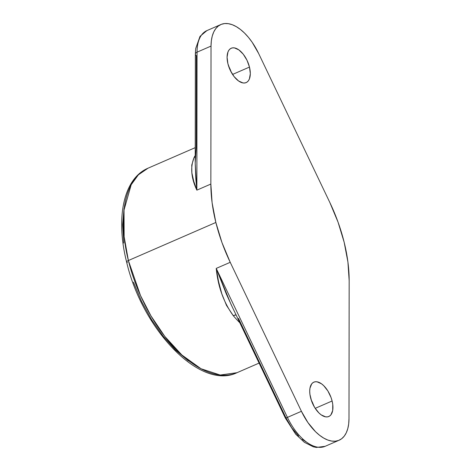 <?xml version="1.0" encoding="UTF-8"?>
<svg xmlns="http://www.w3.org/2000/svg" width="471" height="471" viewBox="0 0 471 471"><rect width="100%" height="100%" fill="white"/><g stroke="black" fill="none" stroke-linecap="round" stroke-linejoin="round"><path stroke-width="0.71" d="M259.091 363.088L237.025 372.691L220.21 375.028L201.04 368.752L181.877 355.004L164.773 336.382L150.891 315.77L140.47 295.47L128.377 260.528A4.463 1.189 166.1 0 0 126.611 261.988A4.463 1.189 -13.9 0 1 128.377 260.528A111.515 57.739 66.5 0 0 237.025 372.691C199.898 390.7 142.054 328.941 126.611 262C115.56 218.438 123.208 178.692 148.035 168.188A111.515 57.739 66.5 0 0 128.377 260.528L215.859 222.465L128.377 260.528L124.138 236.63L124.026 209.989L131.191 184.732L138.362 174.841L148.035 168.188L195.224 147.653M231.296 72.322A18.734 9.703 66.5 0 0 228.6 66.123L231.296 72.322M249.471 67.082L232.568 74.436L249.471 67.082L246.992 60.247L243.248 54.194L238.809 49.855L234.358 47.883L232.338 47.901L230.56 48.584L229.1 49.914L228.005 51.845L227.075 57.168L227.917 63.75A18.734 9.703 -113.5 0 1 231.22 48.236A18.734 9.703 -113.5 0 1 249.471 67.082A18.734 9.703 -113.5 0 1 246.168 82.596A18.734 9.703 -113.5 0 1 227.917 63.75L230.396 70.585L234.14 76.638L238.579 80.977L243.036 82.949L245.055 82.931L246.828 82.248L248.288 80.918L249.383 78.987L250.313 73.664L249.471 67.082M310.554 397.659A18.734 9.703 -113.5 0 1 313.851 382.146A18.734 9.703 -113.5 0 1 332.108 400.992L315.199 408.345L332.108 400.992L331.054 397.536L327.881 390.971L323.712 385.672L321.446 383.765L316.989 381.793L314.969 381.804L313.197 382.493L311.731 383.824L309.959 388.204L309.712 391.077L309.912 394.274L311.602 401.115L314.775 407.68L318.949 412.979L321.21 414.886L325.667 416.853L327.686 416.841L329.464 416.158L330.925 414.827L332.703 410.447L332.744 404.377L332.108 400.992A18.734 9.703 -113.5 0 1 328.805 416.505A18.734 9.703 -113.5 0 1 310.554 397.659M313.927 406.232A18.734 9.703 66.5 0 0 311.231 400.032L313.933 406.232M239.821 322.77A111.515 57.739 -113.5 0 1 233.251 315.664L226.51 305.42L221.812 293.833L218.532 281.44L216.224 268.405L230.225 262.318A111.515 57.739 -113.5 0 1 215.859 222.465A111.515 57.739 -113.5 0 1 210.855 184.055L196.86 190.149L193.734 181.241L191.885 172.922L191.768 165.027L194.099 157.473A111.515 57.739 -113.5 0 1 195.212 155.471M220.899 24.516A44.604 23.097 -113.5 0 1 258.608 53.435L252.132 42.219L248.411 37.315L244.478 33.023L240.416 29.443L236.318 26.659L232.268 24.722L228.364 23.68L224.685 23.55L221.317 24.339L218.326 26.035L215.783 28.596L213.746 31.957L212.256 36.061L211.344 40.806L211.032 46.087L210.855 184.055L196.86 190.149L197.037 52.181L211.032 46.087A44.604 23.097 -113.5 0 1 220.899 24.516L206.899 30.603A44.604 23.097 66.5 0 0 197.037 52.181L211.032 46.087L210.855 184.055L212.103 202.713L215.859 222.465L221.971 242.577L230.225 262.318L301.411 411.301L287.416 417.394L216.224 268.405L230.225 262.318L301.411 411.301L307.893 422.522L315.546 431.719L319.609 435.292L323.707 438.083L327.751 440.02L331.661 441.062L335.334 441.192L338.708 440.397L341.699 438.707L344.236 436.146L346.279 432.784L347.769 428.681L348.681 423.935L348.993 418.648L349.17 280.687L347.916 262.029L344.166 242.277L338.054 222.165L329.8 202.424L258.608 53.435L329.8 202.424A111.515 57.739 -113.5 0 1 344.166 242.277A111.515 57.739 -113.5 0 1 349.17 280.687L348.993 418.648A44.604 23.097 -113.5 0 1 339.126 440.226A44.604 23.097 -113.5 0 1 301.411 411.301L287.416 417.394A44.604 23.097 66.5 0 0 325.131 446.32L316.377 447.45L313.268 446.791L304.396 442.316L295.688 434.185L285.385 418.118L285.909 417.718L238.467 318.431M133.464 282.176L141.618 301.511L151.597 319.703L163.013 336.07L175.43 349.965L188.365 360.868M124.05 208.4L122.643 224.838L123.791 243.089M194.099 157.473L195.212 156.861A8.92 7.047 27.7 0 1 194.099 157.473C190.19 167.152 191.114 178.044 196.86 190.149L195.2 163.219L196.183 147.582L196.301 55.637A4.463 2.461 0.1 0 1 195.341 54.094A4.463 2.461 0.1 0 1 197.037 52.181A4.463 2.461 -179.9 0 0 195.341 54.106L195.2 163.219L195.848 179.251L196.86 190.149L197.037 52.181A44.604 23.097 -113.5 0 1 207.664 30.303M305.973 441.822L302.282 439.313M298.632 436.093L291.743 427.815L285.909 417.718M324.366 446.62A44.604 23.097 -113.5 0 1 287.416 417.394L285.385 418.124L287.416 417.394L216.224 268.405L226.321 293.998L232.026 306.427M196.684 188.512L196.007 187.935M127.441 262.447A4.463 1.189 -13.9 0 1 126.611 261.988M233.251 315.664A8.92 3.951 139.1 0 1 236.071 314.922L233.251 315.664C223.66 302.388 217.985 286.633 216.224 268.405L230.973 304.242M339.126 440.226L325.131 446.32M195.341 54.106L195.683 48.572L200.022 36.355L206.899 30.603M285.385 418.118L230.949 304.195"/></g></svg>
